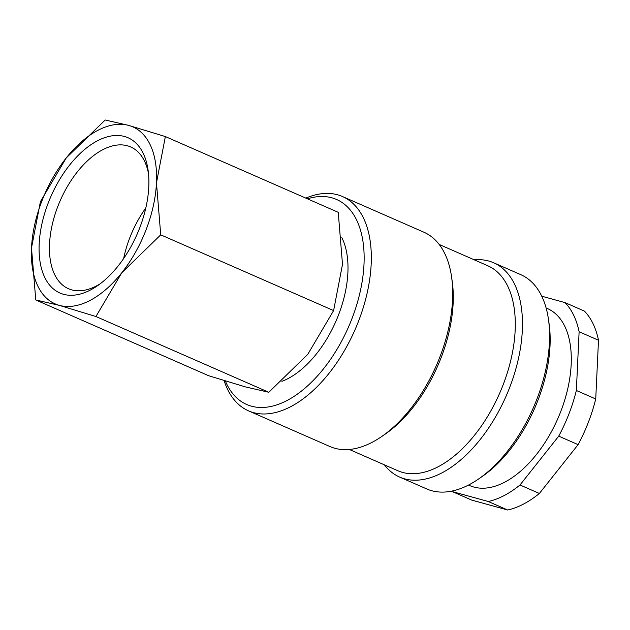 <?xml version="1.0" encoding="UTF-8"?>
<svg xmlns="http://www.w3.org/2000/svg" width="630" height="630" viewBox="0 0 630 630"><rect width="100%" height="100%" fill="white"/><g stroke="black" fill="none" stroke-linecap="round" stroke-linejoin="round"><path stroke-width="0.94" d="M224.115 380.622A117.007 64.953 -66.3 0 0 248.551 410.862A117.007 64.953 -66.3 0 0 290.658 406.704A117.007 64.953 -66.3 0 0 366.29 296.706A117.007 64.953 -66.3 0 0 342.484 196.529A117.007 64.953 -66.3 0 0 305.81 198.111M225.343 381A111.919 62.134 -66.3 0 0 286.996 400.53A111.919 62.134 -66.3 0 0 363.416 272.05A111.919 62.134 -66.3 0 0 307.416 198.82M248.551 410.862L329.939 446.528A117.007 64.953 -66.3 0 0 372.046 442.37A117.007 64.953 -66.3 0 0 381.638 436.566A117.007 64.953 -66.3 0 0 451.584 276.956A117.007 64.953 -66.3 0 0 423.864 232.194L342.484 196.529M381.638 436.566L385.308 434.038A111.919 62.134 -66.3 0 0 452.214 281.366L451.584 276.956M349.335 449.474L397.869 470.744A111.919 62.134 -66.3 0 0 438.141 466.767A111.919 62.134 -66.3 0 0 510.481 361.549A111.919 62.134 -66.3 0 0 487.715 265.726L439.181 244.456M384.394 464.838A117.007 64.953 -66.3 0 0 399.703 477.099A117.007 64.953 -66.3 0 0 441.803 472.941A117.007 64.953 -66.3 0 0 517.435 362.943A117.007 64.953 -66.3 0 0 493.629 262.765A117.007 64.953 -66.3 0 0 474.233 259.82M399.703 477.099L426.833 488.99A117.007 64.953 -66.3 0 0 468.933 484.832A117.007 64.953 -66.3 0 0 478.532 479.028A117.007 64.953 -66.3 0 0 548.47 319.418A117.007 64.953 -66.3 0 0 520.758 274.649L493.629 262.765M478.532 479.028L482.202 476.501A111.919 62.134 -66.3 0 0 549.1 323.828L548.47 319.418M468.523 485.045L469.878 485.635A96.658 53.66 -66.3 0 0 504.661 482.202A96.658 53.66 -66.3 0 0 567.134 391.332A96.658 53.66 -66.3 0 0 547.47 308.574L546.115 307.983M507.662 510.001L471.697 500.094L452.316 491.605L488.281 501.504L507.662 510.001A111.919 62.134 -66.3 0 0 523.404 504.126A111.919 62.134 -66.3 0 0 539.374 493.471L519.994 484.982L558.731 436.149L578.112 444.638L539.374 493.471M488.281 501.504A111.919 62.134 -66.3 0 0 504.024 495.637A111.919 62.134 -66.3 0 0 519.994 484.982M95.925 316.52L121.755 272.798L160.729 234.832L156.468 182.818A96.658 53.66 -66.3 0 0 128.701 125.401A96.658 53.66 -66.3 0 0 97.996 130.284A96.658 53.66 -66.3 0 0 66.221 157.965A96.658 53.66 -66.3 0 0 31.5 247.944L35.76 299.959L59.267 305.353A96.658 53.66 -66.3 0 0 89.972 300.478A96.658 53.66 -66.3 0 0 121.755 272.798A96.658 53.66 -66.3 0 0 156.468 182.818L165.367 136.568L128.701 125.401L105.194 119.999L66.221 157.965L40.391 201.695L31.5 247.944A96.658 53.66 -66.3 0 0 59.267 305.353L95.925 316.52L268.805 392.277L245.298 386.875L208.632 375.716L35.76 299.959M165.367 136.568L338.239 212.326L342.5 264.34L333.609 310.59L307.779 354.32L268.805 392.277M341.799 237.612A86.995 48.289 113.7 0 1 338.751 314.346A86.995 48.289 113.7 0 1 288.028 378.583A86.995 48.289 113.7 0 1 281.886 381.339M100.123 283.846A77.403 42.974 113.7 0 1 96.374 285.981A77.403 42.974 113.7 0 1 68.52 288.737A77.403 42.974 113.7 0 1 52.77 222.461A77.403 42.974 113.7 0 1 102.8 149.688A77.403 42.974 113.7 0 1 130.662 146.94A77.403 42.974 113.7 0 1 148.483 173.494M123.645 258.544A77.403 42.974 113.7 0 1 145.821 207.931M90.468 290.005A84.766 47.053 113.7 0 1 39.186 243.936A84.766 47.053 113.7 0 1 97.508 140.758A84.766 47.053 113.7 0 1 148.089 170.171A84.766 47.053 113.7 0 1 97.414 285.8A84.766 47.053 113.7 0 1 90.468 290.005M333.609 310.59L160.729 234.832M598.5 340.239L595.728 398.979L576.356 390.482L579.12 331.75L598.5 340.239A111.919 62.134 -66.3 0 0 584.412 311.102L565.031 302.613L541.737 296.195M578.112 444.638A111.919 62.134 -66.3 0 0 595.728 398.979M451.836 491.101A111.919 62.134 -66.3 0 0 452.316 491.605M558.731 436.149A111.919 62.134 -66.3 0 0 576.356 390.482M579.12 331.75A111.919 62.134 -66.3 0 0 565.031 302.613"/></g></svg>
